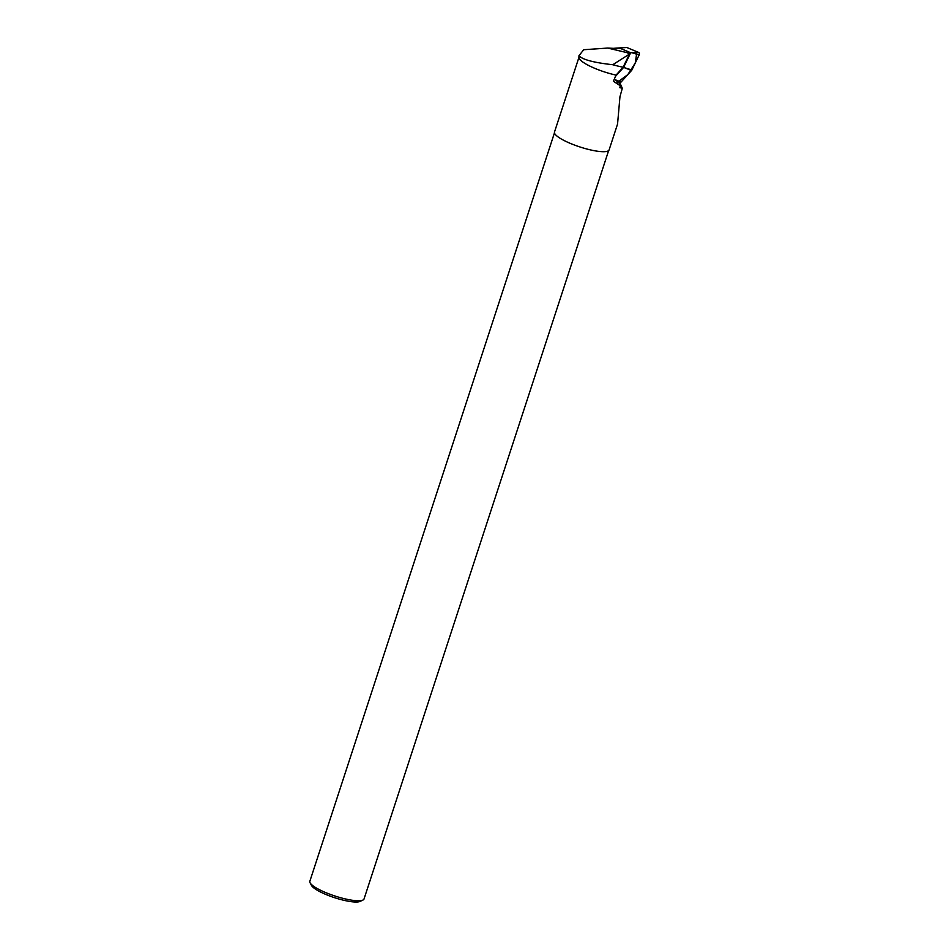 <?xml version="1.0" encoding="UTF-8"?>
<svg xmlns="http://www.w3.org/2000/svg" width="949" height="949" viewBox="0 0 949 949"><rect width="100%" height="100%" fill="white"/><g stroke="black" fill="none" stroke-linecap="round" stroke-linejoin="round"><path stroke-width="1.42" d="M615.569 76.276L623.588 67.438L630.682 52.729L619.234 47.925L626.423 47.45A1.779 1.317 102.6 0 1 626.874 47.521L638.606 52.432A1.779 1.317 102.6 0 1 639.151 54.923L631.892 69.989A1.779 1.317 102.6 0 1 631.559 70.475L621.097 82.017A1.779 1.317 102.6 0 1 619.661 82.373L614.288 79.384L621.097 82.017M619.234 47.925L613.41 48.34M630.682 52.729L638.606 52.432M623.588 67.438L631.892 69.989M612.781 64.722C593.908 62.646 582.627 59.668 578.937 55.754L578.949 57.581A28.731 6.263 18.1 0 0 616.079 75.113L623.113 67.213L629.46 54.093L612.781 64.722A32.859 7.165 18.1 0 0 623.113 67.213M578.937 57.391L554.489 132.053A28.731 6.263 18.1 0 0 570.978 143.667A28.731 6.263 18.1 0 0 601.986 151.674A28.731 6.263 18.1 0 0 609.104 149.906L617.562 124.034L619.97 96.668L622.307 88.269L619.661 87.605L620.385 85.861L613.374 81.234L616.079 75.113M622.307 88.269L619.697 82.385M618.795 81.899L620.385 85.861M578.937 55.754L583.694 49.728L607.645 48.067L627.265 52.693L628.89 53.796M608.641 150.583L364.036 898.976A28.506 6.216 -161.9 0 1 362.909 900.079L360.181 901.372A26.252 5.73 -161.9 0 1 334.475 897.659A26.252 5.73 -161.9 0 1 311.533 885.476L310.098 882.819A28.506 6.216 -161.9 0 1 309.849 881.265L554.465 132.872M362.909 900.079A28.506 6.216 -161.9 0 1 335.009 896.034A28.506 6.216 -161.9 0 1 310.098 882.819M616.66 80.701L617.965 83.975M629.175 52.836L627.265 52.693M619.104 48.613L607.645 48.067M626.423 47.45L620.29 47.853L626.874 47.521L636.945 51.744L635.261 63.014L627.799 74.627L618.89 81.163M639.151 54.923L632.01 52.776M631.559 70.475L624.75 67.842"/></g></svg>
